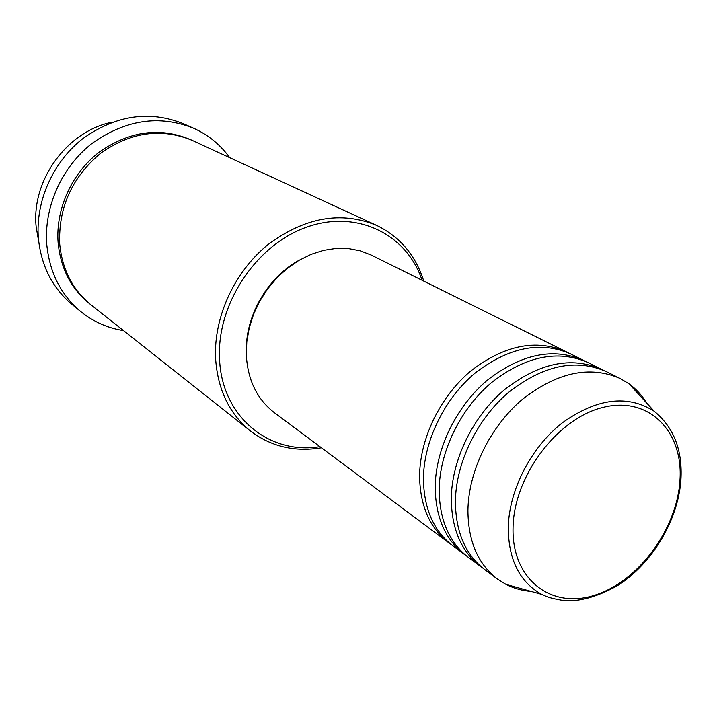 <?xml version="1.0" encoding="UTF-8"?>
<svg xmlns="http://www.w3.org/2000/svg" width="717" height="717" viewBox="0 0 717 717"><rect width="100%" height="100%" fill="white"/><g stroke="black" fill="none" stroke-linecap="round" stroke-linejoin="round"><path stroke-width="1.08" d="M450.823 544.23L448.86 542.832C429.922 528.187 420.162 506.13 419.588 476.68C419.606 439.154 439.951 396.877 470.612 371.128C504.329 345.083 536.191 338.612 566.179 351.724L568.321 352.836M466.498 555.926L452.723 545.709C433.749 531.037 423.989 508.927 423.433 479.377C423.496 441.726 443.931 399.279 474.69 373.414C508.514 347.252 540.448 340.736 570.499 353.866L585.843 361.529M464.482 554.474C445.418 539.74 435.658 517.441 435.183 487.596C435.344 449.568 456.057 406.62 487.112 380.395C521.268 353.866 553.443 347.189 583.638 360.382M482.684 567.989L468.461 557.45C449.371 542.688 439.602 520.327 439.154 490.374C439.36 452.221 460.162 409.102 491.324 382.753C525.588 356.107 557.844 349.385 588.092 362.587L603.92 370.492M480.596 566.502C461.416 551.66 451.647 529.119 451.28 498.871C451.602 460.323 472.691 416.676 504.168 389.967C538.763 362.936 571.252 356.053 601.653 369.309M531.18 591.417C522.146 590.691 513.739 588.343 505.969 584.364L497.239 578.906L484.71 569.567C465.503 554.707 455.725 532.104 455.394 501.748C455.752 463.065 476.939 419.248 508.514 392.405C543.226 365.249 575.796 358.312 606.241 371.585L620.25 378.531L629.06 383.846C636.122 388.981 642.029 395.408 646.77 403.133M112.408 122.141C67.344 130.808 31.145 180.325 36.164 226.904L38.772 242.095M422.053 280.257C406.871 234.199 356.824 209.086 306.473 227.217C256.077 244.873 216.659 304.295 219.536 358.572C221.383 416.443 269.189 455.196 319.907 446.646M321.431 447.784C294.759 452.212 271.107 446.628 250.457 431.016C229.279 413.79 217.654 389.528 215.575 358.213C213.648 317.165 234.423 271.842 267.952 244.631C304.913 217.206 341.158 210.798 376.685 225.407C399.943 236.753 415.636 255.315 423.756 281.109M193.572 128.226L183.364 123.7C149.36 110.14 115.813 115.15 82.724 138.713C52.762 162.123 35.267 201.755 38.413 238.528C41.29 266.168 52.583 288.207 72.274 304.653L80.931 311.716C61.053 295.108 49.67 272.81 46.802 244.811C43.683 207.571 61.447 167.375 91.803 143.597C125.314 119.667 159.237 114.541 193.572 128.226C208.262 134.868 220.307 144.682 229.709 157.668M250.457 431.016L91.149 304.985C72.758 290.026 62.271 269.744 59.717 244.138C58.274 207.688 71.906 177.404 100.595 153.286C130.879 131.955 161.415 127.653 192.201 140.38L376.685 225.407M448.86 542.832L274.414 412.714C257.197 399.423 247.84 380.315 246.343 355.399L246.809 341.722L249.238 327.884L253.585 314.252L259.76 301.149L267.593 288.924L276.896 277.882L287.427 268.292L298.917 260.388L311.079 254.365L323.6 250.341L336.165 248.405L348.48 248.575L360.248 250.816L371.2 255.046L566.179 351.724M246.442 353.051C244.56 317.156 267.342 277.192 299.536 260.029M497.239 578.906C477.943 563.983 468.165 541.183 467.923 510.522C468.398 471.445 489.89 427.072 521.788 399.853C556.831 372.302 589.652 365.195 620.25 378.531M123.548 330.609C107.702 328.099 93.506 321.799 80.931 311.716M679.94 480.435C683.543 431.517 648.984 395.802 603.221 407.346C557.485 418.11 513.739 476.16 513.04 527.721C511.651 579.47 551.319 609.495 594.823 595.182C638.336 581.577 676.965 529.227 679.94 480.435M654.2 411.235C673.81 427.35 682.718 450.258 680.899 479.978C678.121 520.273 652.174 563.616 617.821 585.439C596.32 597.422 577.687 602.352 561.904 600.246C549.312 598.023 546.999 596.768 541.765 594.384C519.619 582.07 508.443 559.753 508.254 527.452C509.052 489.971 531.082 447.238 562.397 422.77C596.911 398.222 627.518 394.377 654.2 411.235L629.06 383.846M90.342 304.34C71.503 289.399 60.766 268.947 58.14 242.982C55.406 209.328 71.745 173.111 99.367 152.013C129.885 130.808 160.518 126.784 191.26 139.958M541.765 594.384L505.969 584.364"/></g></svg>
